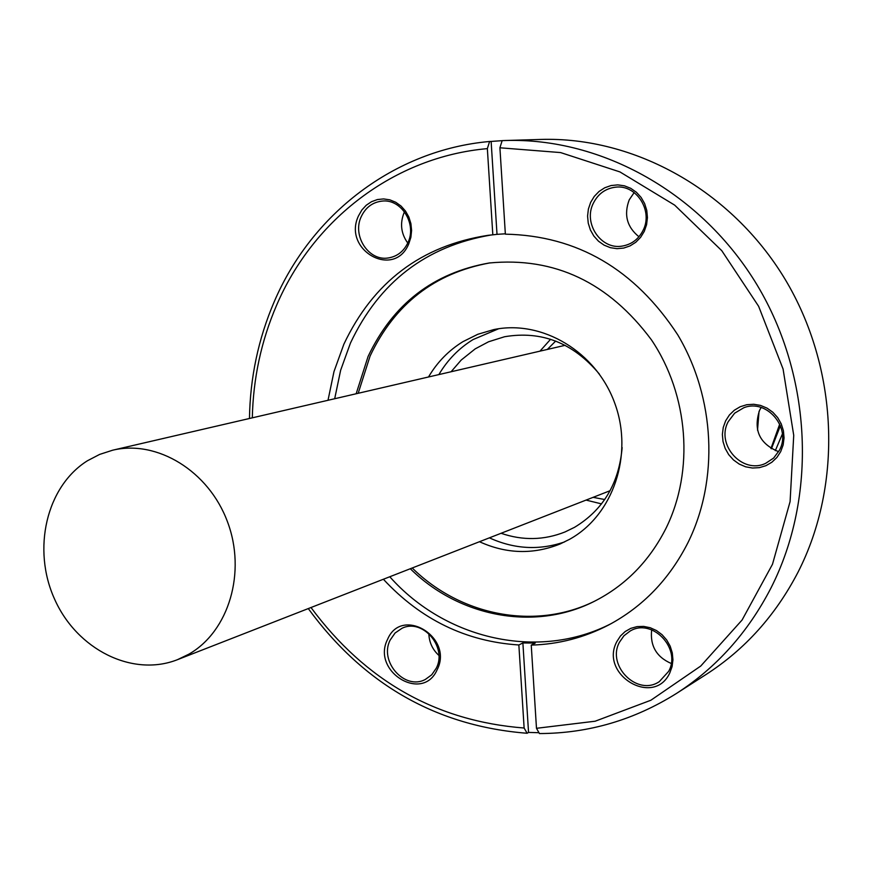 <?xml version="1.0" encoding="UTF-8"?>
<svg xmlns="http://www.w3.org/2000/svg" width="873" height="873" viewBox="0 0 873 873"><rect width="100%" height="100%" fill="white"/><g stroke="black" fill="none" stroke-linecap="round" stroke-linejoin="round"><path stroke-width="1.31" d="M479.473 541.718C506.384 553.951 533.228 554.715 560.03 544.01L569.611 539.296C613.195 515.212 633.743 454.877 614.843 403.424C596.346 351.83 542.209 319.431 493.681 329.612L477.782 334.294L462.941 341.659C448.7 350.444 437.22 362.219 428.501 376.994M498.679 328.739L473.068 339.564C458.925 348.262 447.533 359.938 438.868 374.582M501.069 533.283C522.752 540.725 544.054 540.278 564.995 531.963L574.499 527.336C603.134 510.05 619.012 483.467 622.143 447.576M599.413 374.113C573.299 342.914 541.686 330.452 504.583 336.738L488.574 341.769L475.207 348.862L461.217 360.036L451.09 371.756M188.884 654.172L177.503 659.661C132.456 677.459 76.933 649.49 54.639 599.26C31.843 549.281 46.302 486.457 87.475 460.737L99.653 454.407L112.693 450.195C157.162 439.523 208.691 471.049 227.438 521.683C246.579 572.153 228.933 631.31 188.884 654.172M408.793 243.796C394.214 279.556 341.965 249.994 358.574 215.729L361.869 209.989L366.256 205.231L371.527 201.696L377.409 199.557L383.607 198.924L389.827 199.841L395.742 202.263L401.056 206.061L405.498 211.07L408.837 217.006L410.899 223.597L411.598 230.483L410.877 237.336L408.793 243.796M361.247 216.624C351.983 235.688 368.592 261.3 388.158 257.982C397.106 256.575 403.697 251.479 407.909 242.694C417.098 224.055 401.373 198.717 382.167 201.085C372.64 202.187 365.667 207.359 361.247 216.624M437.166 669.678C422.718 703.223 371.101 671.348 387.568 639.374C401.547 605.676 453.927 637.323 437.166 669.678M390.187 640.04C378.86 661.559 404.908 690.794 425.424 679.39L431.731 674.785L436.282 668.194C447.565 647.057 422.434 617.953 401.984 628.298L395.076 633.012L390.187 640.04M669.798 672.919C653.877 707.654 598.845 674.6 616.884 641.502L620.452 635.991L625.166 631.539L630.797 628.353L637.061 626.618L643.652 626.399L650.232 627.731L656.474 630.546L662.061 634.704L666.71 639.996L670.18 646.162L672.286 652.884L672.941 659.813L672.09 666.601L669.798 672.919M619.481 642.19C606.353 665.706 637.432 696.676 659.301 681.638L668.642 671.37C681.649 648.366 651.935 617.549 630.033 631.114L623.922 635.795L619.481 642.19M780.702 451.625L776.883 457.474L771.874 462.232L765.937 465.68L759.368 467.644L752.493 468.026L745.662 466.815L739.213 464.076L733.473 459.94L728.704 454.637L725.168 448.406L723.019 441.574L722.364 434.47L723.248 427.443L725.627 420.851L729.381 415.013L734.324 410.223L740.217 406.731L746.764 404.712L753.65 404.264L760.514 405.41L767.018 408.117L772.834 412.242L777.657 417.578L781.237 423.852L783.408 430.749L784.052 437.93L783.136 445.001L780.702 451.625M728.224 421.681C715.533 444.575 742.443 474.683 765.654 463.345L773.642 458.063L779.393 450.272C791.866 428.065 766.734 398.284 743.72 407.789L734.651 413.18L728.224 421.681M407.756 243.043C401.045 233.658 399.801 223.586 404.013 212.826L404.494 211.812M438.846 655.394C432.484 649.523 429.145 642.244 428.829 633.58M671.184 663.458C656.452 656.998 649.938 645.78 651.662 629.815M778.629 451.701C759.488 443.79 753.137 429.974 759.586 410.255L761.169 407.495M638.938 236.758C626.912 226.98 623.682 214.682 629.226 199.852L634.147 192.562M644.274 231.378L640.607 237.347L635.784 242.268L630.044 245.902L623.682 248.074L617.015 248.674L610.38 247.681L604.105 245.149L598.507 241.21L593.847 236.048L590.377 229.937L588.249 223.172L587.573 216.089L588.391 209.04L590.65 202.372L594.262 196.414L599.031 191.471L604.727 187.782L611.067 185.545L617.746 184.88L624.413 185.818L630.732 188.317L636.395 192.256L641.109 197.429L644.634 203.595L646.773 210.415L647.439 217.573L646.587 224.677L644.274 231.378M593.302 203.311C583.011 223.313 601.039 250.038 622.242 246.088C631.637 244.462 638.6 239.191 643.128 230.265C653.233 210.851 636.526 184.541 615.825 187.149C605.622 188.35 598.125 193.741 593.302 203.311M383.378 579.246C420.917 619.634 466.073 641.535 518.857 644.972L522.883 642.954L535.236 643.074L531.242 645.092L536.48 728.3L539.449 733.56C588.467 733.396 634.147 720.018 676.51 693.424L706.159 674.436C744.985 649.392 775.595 615.323 797.998 572.241C843.034 484.177 838.418 367.959 785.002 279.109C731.421 190.314 634.387 136.515 540.627 139.44L505.423 140.509C601.813 137.487 701.816 193.14 757.142 285.045C812.316 376.983 817.193 497.217 770.914 588.107C747.888 632.576 716.417 667.681 676.51 693.424M328.008 400.292L333.977 371.625L343.82 344.311C373.24 281.968 421.343 245.629 488.16 235.306L492.819 234.826L487.352 148.628L489.611 141.481L491.128 141.437L497.01 234.346L492.819 234.826M611.395 623.508C538.783 661.025 445.601 639.669 389.773 576.747M334.686 398.743L340.645 370.228L350.455 343.056C379.177 282.11 426.079 246.088 491.183 234.99M505.423 140.509L502.15 140.629L499.913 147.788L505.358 234.16C577.293 235.645 634.769 269.211 677.764 334.861C715.314 397.881 719.068 479.877 687.946 542.679C669.384 579.214 642.975 606.637 608.721 624.948C584.321 637.639 558.491 644.361 531.242 645.092M356.162 393.756L368.09 356.457C392.948 304.011 433.303 272.867 489.131 263.002C554.541 256.717 608.645 282.339 651.454 339.87C688.71 395.196 694.373 470.733 666.077 528.154C649.348 561.241 625.286 585.707 593.88 601.552C534.505 631.572 459.133 617.004 410.299 568.727M594.72 601.126C535.542 630.59 460.758 615.923 412.231 567.985M358.181 393.297L370.087 356.042C394.738 304.022 434.732 272.965 490.059 262.871M249.471 418.494C250.125 377.638 258.353 338.768 274.144 301.905C311.53 214.114 394.378 149.894 489.611 141.481M502.139 140.662L491.128 141.437M522.883 642.954L528.547 732.425L527.117 733.265L524.127 728.017C436.489 721.196 365.438 681.027 310.995 607.521M252.308 417.84C253.192 378.467 261.245 341.016 276.49 305.506C313.123 219.559 394.225 156.802 487.352 148.628M527.117 733.265C436.827 726.161 363.888 684.596 308.278 608.579M782.372 434.023L775.333 450.643M771.426 448.777L780.397 425.697M759.03 411.467L757.524 430.214M779.72 424.071L770.957 448.493M518.857 644.972L524.127 728.017M499.913 147.788L560.608 152.579L619.917 171.916L674.654 205.122L721.785 250.693L758.637 306.314L783.07 368.995L793.732 435.321L790.087 501.615L772.485 564.274L742.083 620.016L700.746 666.044L650.865 700.244L595.157 721.218L536.48 728.3M528.547 732.425L538.968 732.709M497.01 234.346L505.336 233.8M604.716 499.531L593.083 497.337M547.327 349.451L555.675 341.07M550.59 339.27L539.972 351.153M586.056 500.087L601.53 503.896M489.393 537.844C514.284 549.204 539.372 550.557 564.635 541.904M177.503 659.661L610.118 490.691M112.693 450.195L565.137 345.315"/></g></svg>
